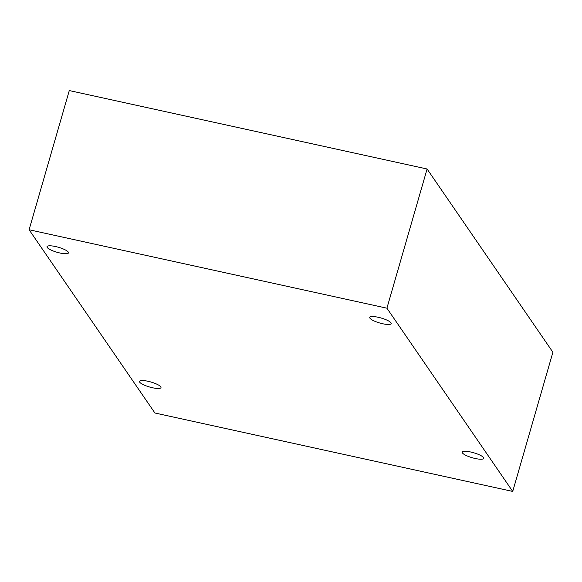 <?xml version="1.0" encoding="UTF-8"?>
<svg xmlns="http://www.w3.org/2000/svg" width="582" height="582" viewBox="0 0 582 582"><rect width="100%" height="100%" fill="white"/><g stroke="black" fill="none" stroke-linecap="round" stroke-linejoin="round"><path stroke-width="0.87" d="M139.724 382.199A11.167 2.59 16.1 0 1 139.52 381.414A11.167 2.59 16.1 0 1 150.964 382.025A11.167 2.59 16.1 0 1 160.981 387.605A11.167 2.59 16.1 0 1 151.007 387.394A11.167 2.59 16.1 0 1 139.724 382.199M47.215 247.466A11.167 2.59 16.1 0 1 47.011 246.673A11.167 2.59 16.1 0 1 58.462 247.285A11.167 2.59 16.1 0 1 68.472 252.872A11.167 2.59 16.1 0 1 58.498 252.661A11.167 2.59 16.1 0 1 47.215 247.466M369.948 318.209A11.167 2.59 16.1 0 1 369.745 317.423A11.167 2.59 16.1 0 1 381.195 318.034A11.167 2.59 16.1 0 1 391.206 323.614A11.167 2.59 16.1 0 1 381.232 323.403A11.167 2.59 16.1 0 1 369.948 318.209M462.457 452.949A11.167 2.59 16.1 0 1 462.254 452.156A11.167 2.59 16.1 0 1 473.697 452.767A11.167 2.59 16.1 0 1 483.715 458.347A11.167 2.59 16.1 0 1 473.741 458.143A11.167 2.59 16.1 0 1 462.457 452.949M512.72 491.434L154.907 413.002L29.1 229.759L386.914 308.191L512.72 491.434L552.9 352.241L427.093 168.998L386.914 308.191M29.1 229.759L69.28 90.566L427.093 168.998"/></g></svg>
